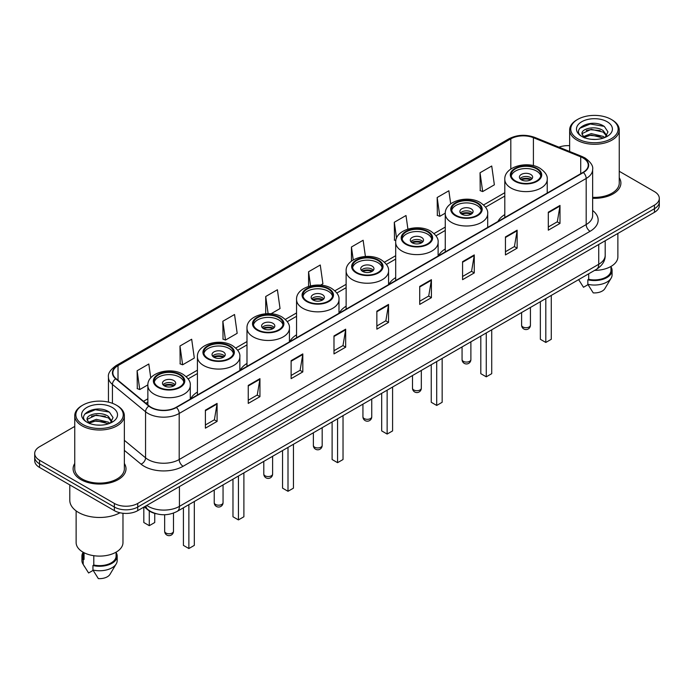 <?xml version="1.0" encoding="UTF-8"?>
<svg xmlns="http://www.w3.org/2000/svg" width="694" height="694" viewBox="0 0 694 694"><rect width="100%" height="100%" fill="white"/><g stroke="black" fill="none" stroke-linecap="round" stroke-linejoin="round"><path stroke-width="1.04" d="M197.426 392.049A29.209 16.864 0 0 0 190.581 398.963M246.986 363.43A29.209 16.864 0 0 0 240.141 370.344M296.555 334.812A29.209 16.864 0 0 0 289.71 341.726M346.124 306.193A29.209 16.864 0 0 0 339.279 313.107M395.693 277.583A29.209 16.864 0 0 0 388.848 284.488M445.262 248.964A29.209 16.864 0 0 0 438.417 255.869M504.798 214.585A29.209 16.864 0 0 0 497.954 221.499M156.254 513.76A16.535 9.543 180 0 1 148.369 510.264L144.257 506.872M74.752 426.411L39.541 446.745A16.535 9.543 0 0 0 34.7 453.494L34.7 460.695A16.535 9.543 0 0 0 39.541 467.444L114.363 510.637A16.535 9.543 0 0 0 137.742 510.637L654.459 212.312A16.535 9.543 0 0 0 659.3 205.563L659.3 201.963A16.535 9.543 0 0 1 654.459 208.712A16.535 9.543 0 0 0 659.3 201.963L659.3 198.363A16.535 9.543 0 0 0 654.459 191.613L619.248 171.288M34.7 453.494A16.535 9.543 0 0 0 39.541 460.243L114.363 503.436A16.535 9.543 0 0 0 137.742 503.436L137.742 507.036L654.459 208.712L137.742 507.036A16.535 9.543 0 0 1 114.363 507.036A16.535 9.543 0 0 0 137.742 507.036L137.742 510.637M39.541 460.243L39.541 463.844L114.363 507.036L39.541 463.844A16.535 9.543 0 0 1 34.7 457.094A16.535 9.543 0 0 0 39.541 463.844L39.541 467.444M74.752 463.479A26.45 15.268 0 0 0 73.104 468.788A26.45 15.268 0 0 0 80.851 479.589A26.45 15.268 0 0 0 109.678 482.903A26.45 15.268 0 0 0 126.004 468.788A26.45 15.268 0 0 0 124.356 463.479A26.45 15.268 0 0 1 126.004 468.788A26.45 15.268 0 0 1 109.678 482.903A26.45 15.268 0 0 1 80.851 479.589A26.45 15.268 0 0 1 73.104 468.788A26.45 15.268 0 0 1 74.752 463.479M583.064 157.963A17.636 10.184 180 0 1 588.234 165.155A17.636 10.184 180 0 1 583.064 172.355L176.085 407.326A17.636 10.184 180 0 1 149.167 405.964L116.045 378.655A17.636 10.184 180 0 1 112.862 372.817A17.636 10.184 180 0 1 118.023 365.617L510.819 138.835A17.636 10.184 180 0 1 533.408 137.698L580.713 156.818A17.636 10.184 180 0 1 583.064 157.963M583.376 157.781A18.079 10.436 0 0 0 580.965 156.61L533.66 137.49A18.079 10.436 0 0 0 510.515 138.653L117.711 365.434A18.079 10.436 0 0 0 115.69 378.803L148.811 406.111A18.079 10.436 0 0 0 176.397 407.508L583.376 172.537A18.079 10.436 0 0 0 583.376 157.781M205.389 410.163L205.389 428.163L217.083 421.414L217.083 403.414L205.389 410.163M205.389 424.971L214.394 419.766L217.031 404.012A4.407 2.542 -120 0 0 217.083 403.414M214.316 419.818L217.083 421.414M248.252 385.413L248.252 403.414L259.946 396.664L259.946 378.664L248.252 385.413M248.252 400.221L257.257 395.025L259.894 379.262A4.407 2.542 -120 0 0 259.946 378.664M257.179 395.068L259.946 396.664M291.116 360.663L291.116 378.664L302.81 371.915L302.81 353.914L291.116 360.663M291.116 375.471L300.12 370.275L302.766 354.513A4.407 2.542 -120 0 0 302.81 353.914M300.042 370.318L302.81 371.915M333.988 335.922L333.988 353.914L345.673 347.165L345.673 329.173L333.988 335.922M333.988 350.722L342.992 345.525L345.629 329.771A4.407 2.542 -120 0 0 345.673 329.173M342.905 345.569L345.673 347.165M548.312 212.182L548.312 230.182L559.997 223.433L559.997 205.433L548.312 212.182M548.312 226.981L557.317 221.785L559.954 206.031A4.407 2.542 -120 0 0 559.997 205.433M557.23 221.837L559.997 223.433M505.44 236.932L505.44 254.924L517.134 248.174L517.134 230.182L505.44 236.932M505.44 251.731L514.445 246.535L517.091 230.772A4.407 2.542 -120 0 0 517.134 230.182M514.367 246.578L517.134 248.174M462.577 261.673L462.577 279.673L474.271 272.924L474.271 254.924L462.577 261.673M462.577 276.481L471.582 271.285L474.219 255.522A4.407 2.542 -120 0 0 474.271 254.924M471.504 271.328L474.271 272.924M419.714 286.422L419.714 304.423L431.408 297.674L431.408 279.673L419.714 286.422M419.714 301.231L428.719 296.034L431.356 280.272A4.407 2.542 -120 0 0 431.408 279.673M428.64 296.078L431.408 297.674M376.851 311.172L376.851 329.173L388.536 322.424L388.536 304.423L376.851 311.172M376.851 325.98L385.855 320.775L388.493 305.022A4.407 2.542 -120 0 0 388.536 304.423M385.777 320.828L388.536 322.424M592.641 198.302A26.45 15.268 0 0 0 620.896 183.069A26.45 15.268 0 0 0 619.248 177.751A26.45 15.268 0 0 1 620.896 183.069A26.45 15.268 0 0 1 592.641 198.302M137.742 503.436L654.459 205.112A16.535 9.543 0 0 0 659.3 198.363M569.644 145.679A16.535 9.543 0 0 0 558.939 147.171M222.852 321.253L225.489 340.06L237.174 333.311L234.537 314.503L222.852 321.253L223.034 339.14M179.98 346.002L182.626 364.801L194.311 358.052L191.674 339.245L179.98 346.002L180.171 363.89M150.763 377.909L148.811 363.994L137.117 370.743L137.308 388.64M365.408 256.468L363.136 240.254L351.442 247.003L351.442 261.161M407.907 229.098L405.999 215.513L394.305 222.262L394.496 240.15M450.701 203.836L448.862 190.763L437.168 197.512L437.359 215.4M480.04 172.763L482.677 191.57L494.362 184.821L491.725 166.013L480.04 172.763L480.222 190.65M271.024 313.766L280.046 308.561L277.4 289.754L265.715 296.503L265.715 313.74M320.585 285.147L322.91 283.811L320.264 265.004L308.578 271.753L308.578 286.396M308.578 271.753L310.556 285.85M351.442 247.003L353.255 259.938M395.832 240.644L394.305 240.081M394.305 222.262L396.543 238.163M437.168 197.512L439.814 216.32L445.279 213.162M439.814 216.32L437.168 215.331M482.677 191.57L480.04 190.581M265.715 296.503L268.118 313.645M225.489 340.06L222.852 339.071M182.626 364.801L179.98 363.821M137.117 370.743L139.754 389.551L147.874 384.866M139.754 389.551L137.117 388.562M577.694 138.748A23.7 13.68 0 0 0 611.206 138.748A23.7 13.68 0 0 0 611.206 119.394L611.987 119.845A24.802 14.314 0 0 1 619.248 129.969A24.802 14.314 0 0 1 603.936 143.198A24.802 14.314 0 0 1 576.914 140.093A24.802 14.314 0 0 1 569.644 129.969A24.802 14.314 0 0 1 576.914 119.845L577.694 119.394A23.7 13.68 0 0 0 577.694 138.748M592.641 197.348A24.802 14.314 0 0 0 619.248 183.069L619.248 129.969M594.628 270.382A23.423 13.524 0 0 0 617.868 256.858L617.868 233.444M591.435 139.303L595.634 139.425M583.203 136.666L591.219 133.604L603.26 136.414L604.717 137.585M583.94 137.429L591.219 135.035L603.52 138.028M581.988 133.647L584.053 137.533M582.014 134.029C580.67 128.485 595.877 125.189 603.26 130.698L606.834 135.642M582.066 134.376L582.413 133.448L591.219 129.318L603.26 132.129L606.556 136.015M605.142 137.412L607.953 131.886L604.396 126.516C591.782 117.451 569.384 129.396 582.318 136.718L582.96 137.108M607.155 121.736A17.966 10.375 0 0 0 581.737 121.736A17.966 10.375 0 0 0 581.737 136.406A17.966 10.375 0 0 0 607.155 136.406A17.966 10.375 0 0 0 607.155 121.736M578.64 279.613L583.489 287.264L588.035 284.635M584.322 137.898L582.04 134.237M588.694 273.809L588.694 279.309A16.535 9.543 0 0 0 610.98 270.365L610.98 266.444M611.987 119.845L611.206 119.394A23.7 13.68 0 0 0 577.694 119.394M588.694 279.309L587.835 279.803L587.835 284.297L593.231 292.885A11.026 6.367 0 0 0 604.864 288.635L611.119 278.181A17.636 10.184 0 0 0 612.082 274.859L612.082 270.365A17.636 10.184 0 0 0 610.98 266.817M587.835 284.297A17.636 10.184 0 0 0 611.119 278.181M587.835 279.803A17.636 10.184 0 0 0 612.082 270.365M579.69 128.321L590.238 123.992L604.153 126.351M586.283 130.42L590.238 129.7L600.171 130.559M586.283 136.137L590.238 135.417L600.171 136.267M536.54 168.807A14.878 8.588 0 0 0 520.327 166.942A14.878 8.588 0 0 0 511.14 174.879A14.878 8.588 0 0 0 515.495 180.952A14.878 8.588 0 0 0 531.717 182.817A14.878 8.588 0 0 0 540.895 174.879A14.878 8.588 0 0 0 536.54 168.807M540.773 176.007A14.878 8.588 0 0 0 536.54 171.054A14.878 8.588 0 0 0 521.237 168.989A14.878 8.588 0 0 0 511.27 176.007M540.357 301.717L540.357 339.297L545.814 342.446L551.27 339.297L551.27 295.418M545.814 342.446L545.814 298.567M530.693 174.428A6.61 3.817 0 0 0 523.484 173.604A6.61 3.817 0 0 0 519.407 177.126A6.61 3.817 0 0 0 521.341 179.824A6.61 3.817 0 0 0 528.55 180.657A6.61 3.817 0 0 0 532.636 177.126A6.61 3.817 0 0 0 530.693 174.428M532.046 178.705A6.61 3.817 0 0 0 530.693 177.577A6.61 3.817 0 0 0 519.997 178.705M520.674 179.382A8.814 5.092 180 0 1 530.971 179.217L530.971 179.659M521.402 179.859A7.712 4.45 180 0 1 530.181 179.677L530.971 179.217M530.051 180.154L530.181 179.677M82.794 424.468A23.7 13.68 0 0 0 116.306 424.468A23.7 13.68 0 0 0 116.306 405.123L117.086 405.574A24.802 14.314 0 0 1 124.356 415.697A24.802 14.314 0 0 1 109.045 428.927A24.802 14.314 0 0 1 82.013 425.821A24.802 14.314 0 0 1 74.752 415.697A24.802 14.314 0 0 1 82.013 405.574L82.794 405.123A23.7 13.68 0 0 0 82.794 424.468M74.752 415.697L74.752 468.788A24.802 14.314 0 0 0 82.013 478.921A24.802 14.314 0 0 0 109.045 482.018A24.802 14.314 0 0 0 124.356 468.788L124.356 415.697M69.79 484.906L69.79 500.287A29.755 17.185 0 0 0 78.509 512.441A29.755 17.185 0 0 0 120.001 512.771M76.132 510.888L76.132 542.587A23.423 13.524 0 0 0 82.994 552.146A23.423 13.524 0 0 0 108.516 555.079A23.423 13.524 0 0 0 122.977 542.587L122.977 513.265M96.544 425.023L100.743 425.144M88.303 422.386L96.327 419.323L108.359 422.143L109.817 423.314M89.04 423.158L96.327 420.755L108.628 423.748M87.097 419.367L89.153 423.253M87.123 419.757C85.778 414.205 100.986 410.917 108.359 416.426L111.942 421.371M87.175 420.096L87.522 419.176L96.327 415.038L108.359 417.857L111.656 421.744M110.242 423.132L113.061 417.606L109.496 412.245C96.891 403.179 74.484 415.125 87.427 422.446L88.069 422.837M112.263 407.465A17.966 10.375 0 0 0 86.845 407.465A17.966 10.375 0 0 0 86.845 422.134A17.966 10.375 0 0 0 112.263 422.134A17.966 10.375 0 0 0 112.263 407.465M83.02 552.164L83.02 556.085A16.535 9.543 0 0 0 84.052 559.407L84.052 552.728M83.02 552.545A17.636 10.184 0 0 0 81.918 556.085L81.918 560.587A17.636 10.184 0 0 0 82.881 563.91A17.636 10.184 0 0 0 83.202 564.404L88.598 572.984L93.143 570.364M83.202 564.404L83.202 559.902L84.052 559.407M81.918 556.085A17.636 10.184 0 0 0 83.202 559.902M89.431 423.626L87.149 419.957M93.794 555.694L93.794 565.037A16.535 9.543 0 0 0 116.089 556.085L116.089 552.164M117.086 405.574L116.306 405.123A23.7 13.68 0 0 0 82.794 405.123M93.794 565.037L92.944 565.523L92.944 570.026L98.34 578.605A11.026 6.367 0 0 0 109.973 574.363L116.219 563.91A17.636 10.184 0 0 0 117.191 560.587L117.191 556.085A17.636 10.184 0 0 0 116.089 552.545M92.944 570.026A17.636 10.184 0 0 0 116.219 563.91M92.944 565.523A17.636 10.184 0 0 0 117.191 556.085M84.798 414.04L95.347 409.712L109.253 412.08M91.391 416.148L95.347 415.428L105.28 416.279M91.391 421.865L95.347 421.145L105.28 421.995M476.995 203.177A14.878 8.588 0 0 0 460.781 201.321A14.878 8.588 0 0 0 451.594 209.258A14.878 8.588 0 0 0 455.958 215.331A14.878 8.588 0 0 0 472.172 217.187A14.878 8.588 0 0 0 481.358 209.258A14.878 8.588 0 0 0 476.995 203.177M481.228 210.377A14.878 8.588 0 0 0 476.995 205.433A14.878 8.588 0 0 0 461.692 203.368A14.878 8.588 0 0 0 451.725 210.377M480.812 336.096L480.812 373.676L486.268 376.825L491.725 373.676L491.725 329.797M486.268 376.825L486.268 332.947M471.148 208.807A6.61 3.817 0 0 0 463.948 207.974A6.61 3.817 0 0 0 459.862 211.505A6.61 3.817 0 0 0 461.796 214.203A6.61 3.817 0 0 0 469.005 215.036A6.61 3.817 0 0 0 473.091 211.505A6.61 3.817 0 0 0 471.148 208.807M472.501 213.075A6.61 3.817 0 0 0 471.148 211.956A6.61 3.817 0 0 0 460.452 213.075M461.137 213.752A8.814 5.092 180 0 1 471.434 213.596L471.434 214.03M461.857 214.238A7.712 4.45 180 0 1 470.636 214.056L471.434 213.596M470.506 214.533L470.636 214.056M427.426 231.796A14.878 8.588 0 0 0 411.212 229.94A14.878 8.588 0 0 0 402.026 237.869A14.878 8.588 0 0 0 406.389 243.95A14.878 8.588 0 0 0 422.603 245.806A14.878 8.588 0 0 0 431.789 237.869A14.878 8.588 0 0 0 427.426 231.796M431.659 238.996A14.878 8.588 0 0 0 427.426 234.052A14.878 8.588 0 0 0 412.132 231.987A14.878 8.588 0 0 0 402.156 238.996M431.252 364.714L431.252 402.286L436.708 405.443L442.156 402.286L442.156 358.408M436.708 405.443L436.708 361.557M421.588 237.426A6.61 3.817 0 0 0 414.379 236.593A6.61 3.817 0 0 0 410.293 240.124A6.61 3.817 0 0 0 412.236 242.822A6.61 3.817 0 0 0 419.436 243.646A6.61 3.817 0 0 0 423.522 240.124A6.61 3.817 0 0 0 421.588 237.426M422.932 241.694A6.61 3.817 0 0 0 421.588 240.575A6.61 3.817 0 0 0 410.883 241.694M411.568 242.371A8.814 5.092 180 0 1 421.865 242.215L421.865 242.648M412.288 242.857A7.712 4.45 180 0 1 421.067 242.674L421.865 242.215M420.937 243.152L421.067 242.674M377.866 260.415A14.878 8.588 0 0 0 361.643 258.55A14.878 8.588 0 0 0 352.465 266.487A14.878 8.588 0 0 0 356.82 272.569A14.878 8.588 0 0 0 373.034 274.425A14.878 8.588 0 0 0 382.221 266.487A14.878 8.588 0 0 0 377.866 260.415M382.09 267.615A14.878 8.588 0 0 0 377.866 262.662A14.878 8.588 0 0 0 362.563 260.606A14.878 8.588 0 0 0 352.587 267.615M381.683 393.325L381.683 430.905L387.139 434.054L392.596 430.905L392.596 387.026M387.139 434.054L387.139 390.175M372.019 266.036A6.61 3.817 0 0 0 364.81 265.212A6.61 3.817 0 0 0 360.733 268.743A6.61 3.817 0 0 0 362.667 271.441A6.61 3.817 0 0 0 369.876 272.265A6.61 3.817 0 0 0 373.953 268.743A6.61 3.817 0 0 0 372.019 266.036M373.363 270.313A6.61 3.817 0 0 0 372.019 269.194A6.61 3.817 0 0 0 361.314 270.313M361.999 270.99A8.814 5.092 180 0 1 372.296 270.825L372.296 271.267M362.719 271.475A7.712 4.45 180 0 1 371.498 271.285L372.296 270.825M371.368 271.77L371.498 271.285M328.297 289.034A14.878 8.588 0 0 0 312.083 287.169A14.878 8.588 0 0 0 302.896 295.106A14.878 8.588 0 0 0 307.251 301.179A14.878 8.588 0 0 0 323.465 303.044A14.878 8.588 0 0 0 332.652 295.106A14.878 8.588 0 0 0 328.297 289.034M332.521 296.234A14.878 8.588 0 0 0 328.297 291.28A14.878 8.588 0 0 0 312.994 289.224A14.878 8.588 0 0 0 303.026 296.234M332.114 421.943L332.114 459.523L337.57 462.672L343.027 459.523L343.027 415.645M337.57 462.672L337.57 418.794M322.45 294.655A6.61 3.817 0 0 0 315.241 293.831A6.61 3.817 0 0 0 311.164 297.353A6.61 3.817 0 0 0 313.098 300.06A6.61 3.817 0 0 0 320.307 300.884A6.61 3.817 0 0 0 324.384 297.353A6.61 3.817 0 0 0 322.45 294.655M323.794 298.932A6.61 3.817 0 0 0 322.45 297.804A6.61 3.817 0 0 0 311.753 298.932M312.43 299.608A8.814 5.092 180 0 1 322.727 299.444L322.727 299.886M313.15 300.086A7.712 4.45 180 0 1 321.938 299.903L322.727 299.444M321.799 300.381L321.938 299.903M278.728 317.652A14.878 8.588 0 0 0 262.514 315.787A14.878 8.588 0 0 0 253.327 323.725A14.878 8.588 0 0 0 257.682 329.797A14.878 8.588 0 0 0 273.904 331.663A14.878 8.588 0 0 0 283.083 323.725A14.878 8.588 0 0 0 278.728 317.652M282.961 324.853A14.878 8.588 0 0 0 278.728 319.899A14.878 8.588 0 0 0 263.425 317.843A14.878 8.588 0 0 0 253.457 324.853M282.545 450.562L282.545 488.142L288.001 491.291L293.458 488.142L293.458 444.264M288.001 491.291L288.001 447.413M272.881 323.274A6.61 3.817 0 0 0 265.672 322.45A6.61 3.817 0 0 0 261.595 325.972A6.61 3.817 0 0 0 263.529 328.678A6.61 3.817 0 0 0 270.738 329.503A6.61 3.817 0 0 0 274.824 325.972A6.61 3.817 0 0 0 272.881 323.274M274.234 327.551A6.61 3.817 0 0 0 272.881 326.423A6.61 3.817 0 0 0 262.185 327.551M262.861 328.227A8.814 5.092 180 0 1 273.158 328.062L273.158 328.505M263.59 328.704A7.712 4.45 180 0 1 272.369 328.522L273.158 328.062M272.239 328.999L272.369 328.522M229.159 346.271A14.878 8.588 0 0 0 212.945 344.406A14.878 8.588 0 0 0 203.758 352.344A14.878 8.588 0 0 0 208.122 358.416A14.878 8.588 0 0 0 224.336 360.281A14.878 8.588 0 0 0 233.522 352.344A14.878 8.588 0 0 0 229.159 346.271M233.392 353.463A14.878 8.588 0 0 0 229.159 348.518A14.878 8.588 0 0 0 213.856 346.453A14.878 8.588 0 0 0 203.889 353.463M232.976 479.181L232.976 516.761L238.432 519.91L243.889 516.761L243.889 472.883M238.432 519.91L238.432 476.032M223.312 351.893A6.61 3.817 0 0 0 216.112 351.069A6.61 3.817 0 0 0 212.026 354.591A6.61 3.817 0 0 0 213.96 357.289A6.61 3.817 0 0 0 221.169 358.121A6.61 3.817 0 0 0 225.255 354.591A6.61 3.817 0 0 0 223.312 351.893M224.665 356.169A6.61 3.817 0 0 0 223.312 355.042A6.61 3.817 0 0 0 212.616 356.169M213.292 356.837A8.814 5.092 180 0 1 223.598 356.681L223.598 357.124M214.021 357.323A7.712 4.45 180 0 1 222.8 357.141L223.598 356.681M222.67 357.618L222.8 357.141M179.59 374.881A14.878 8.588 0 0 0 163.376 373.025A14.878 8.588 0 0 0 154.189 380.963A14.878 8.588 0 0 0 158.553 387.035A14.878 8.588 0 0 0 174.767 388.9A14.878 8.588 0 0 0 183.953 380.963A14.878 8.588 0 0 0 179.59 374.881M183.823 382.082A14.878 8.588 0 0 0 179.59 377.137A14.878 8.588 0 0 0 164.296 375.072A14.878 8.588 0 0 0 154.32 382.082M183.416 507.8L183.416 545.38L188.872 548.529L194.32 545.38L194.32 501.502M188.872 548.529L188.872 504.651M143.823 507.132L143.823 522.521L149.279 525.67L154.736 522.521L154.736 513.386M149.279 525.67L149.279 510.94M173.752 380.512A6.61 3.817 0 0 0 166.543 379.679A6.61 3.817 0 0 0 162.457 383.209A6.61 3.817 0 0 0 164.4 385.907A6.61 3.817 0 0 0 171.6 386.74A6.61 3.817 0 0 0 175.686 383.209A6.61 3.817 0 0 0 173.752 380.512M175.096 384.788A6.61 3.817 0 0 0 173.752 383.661A6.61 3.817 0 0 0 163.047 384.788M163.732 385.456A8.814 5.092 180 0 1 174.029 385.3L174.029 385.734M164.452 385.942A7.712 4.45 180 0 1 173.231 385.76L174.029 385.3M173.101 386.237L173.231 385.76M146.781 505.423A22.043 12.726 0 0 0 148.264 506.368A22.043 12.726 0 0 0 179.434 506.368L598.731 264.284A22.043 12.726 0 0 0 605.194 255.288C605.35 260.753 602.435 265.438 596.45 269.333L177.152 511.409A11.026 6.367 60 0 0 179.434 506.368L179.434 486.563M598.731 244.488L598.731 264.284A11.026 6.367 60 0 1 596.45 269.333M145.887 505.935A11.026 7.374 129.5 0 0 147.813 509.517L144.465 506.759M654.459 212.312L654.459 205.112M114.363 510.637L114.363 503.436M592.641 210.508A27.552 15.91 180 0 1 590.082 231.302L183.103 466.273A5.509 3.184 60 0 1 179.199 459.523L586.187 224.552A22.043 12.726 0 0 0 592.641 215.556L592.641 169.475A22.043 12.726 180 0 1 586.187 178.479A5.509 3.184 -120 0 0 583.376 172.537M183.103 466.273A27.552 15.91 180 0 1 144.135 466.273A27.552 15.91 180 0 1 141.047 464.147L124.356 450.389M148.811 406.111A5.509 3.687 129.5 0 0 145.558 411.75L145.558 457.823A22.043 12.726 0 0 0 148.03 459.523A22.043 12.726 0 0 0 179.199 459.523L179.199 413.451A22.043 12.726 180 0 1 145.558 411.75L112.437 384.433A22.043 12.726 180 0 1 108.446 377.137L108.446 402.112M592.641 169.475C593.379 166.04 590.846 162.196 585.042 157.954L582.145 156.549A5.509 2.585 112 0 0 580.965 156.61M582.145 156.549L534.84 137.429C525.714 134.194 517.047 134.662 508.849 138.835A5.509 3.184 60 0 1 510.515 138.653M117.711 365.434A5.509 3.184 -120 0 0 116.045 365.617C110.329 369.728 107.796 373.563 108.446 377.137M115.69 378.803A5.509 3.687 129.5 0 0 112.437 384.433L112.437 403.309M534.84 137.429A5.509 2.585 112 0 0 533.66 137.49M176.397 407.508A5.509 3.184 60 0 1 179.199 413.451L586.187 178.479L586.187 224.552A5.509 3.184 60 0 0 590.082 231.302M124.356 440.334L145.558 457.823A5.509 3.687 -50.5 0 1 141.047 464.147M118.023 365.617L118.023 380.286M580.713 156.818L580.713 173.717M533.408 137.698L533.408 165.666M510.819 138.835L510.819 169.041M504.798 192.706L483.588 204.956M445.262 227.085L434.028 233.574M395.693 255.704L384.459 262.185M346.124 284.323L334.89 290.803M296.555 312.933L285.321 319.422M246.986 341.552L235.752 348.041M197.426 370.171L186.192 376.66M147.857 398.79L143.511 401.297M376.851 311.745L388.493 305.022M419.714 286.995L431.356 280.272M462.577 262.245L474.219 255.522M505.44 237.495L517.091 230.772M548.312 212.754L559.954 206.031M333.988 336.486L345.629 329.771M291.116 361.236L302.766 354.513M248.252 385.985L259.894 379.262M205.389 410.735L217.031 404.012M514.913 181.29A15.71 9.065 0 0 0 537.121 181.29A15.71 9.065 0 0 0 537.121 168.469A15.71 9.065 0 0 0 514.913 168.469A15.71 9.065 0 0 0 514.913 181.29M547.236 193.045L547.236 179.382A21.219 12.249 180 0 1 534.137 190.694A21.219 12.249 180 0 1 511.018 188.039A21.219 12.249 180 0 1 504.798 179.382L504.798 217.543M522.903 326.969A4.407 2.542 180 0 1 521.61 325.165A4.407 4.407 0 0 0 528.221 328.982A4.407 4.407 0 0 0 530.424 325.165A4.407 2.542 180 0 1 529.14 326.969A4.407 2.542 180 0 1 522.903 326.969M455.368 215.669A15.71 9.065 0 0 0 477.585 215.669A15.71 9.065 0 0 0 477.585 202.839A15.71 9.065 0 0 0 455.368 202.839A15.71 9.065 0 0 0 455.368 215.669M487.691 227.424L487.691 213.752A21.219 12.249 180 0 1 474.592 225.073A21.219 12.249 180 0 1 451.473 222.418A21.219 12.249 180 0 1 445.262 213.752L445.262 251.922M463.358 361.34A4.407 2.542 180 0 1 462.065 359.544A4.407 4.407 0 0 0 468.684 363.361A4.407 4.407 0 0 0 470.888 359.544A4.407 2.542 180 0 1 469.595 361.34A4.407 2.542 180 0 1 463.358 361.34M405.799 244.288A15.71 9.065 0 0 0 428.016 244.288A15.71 9.065 0 0 0 428.016 231.458A15.71 9.065 0 0 0 405.799 231.458A15.71 9.065 0 0 0 405.799 244.288M438.122 256.043L438.122 242.371A21.219 12.249 180 0 1 425.032 253.692A21.219 12.249 180 0 1 401.904 251.037A21.219 12.249 180 0 1 395.693 242.371L395.693 280.541M413.789 389.959A4.407 2.542 180 0 1 412.496 388.163A4.407 4.407 0 0 0 419.115 391.98A4.407 4.407 0 0 0 421.319 388.163A4.407 2.542 180 0 1 420.026 389.959A4.407 2.542 180 0 1 413.789 389.959M356.239 272.898A15.71 9.065 0 0 0 378.447 272.898A15.71 9.065 0 0 0 378.447 260.077A15.71 9.065 0 0 0 356.239 260.077A15.71 9.065 0 0 0 356.239 272.898M388.562 284.661L388.562 270.99A21.219 12.249 180 0 1 375.463 282.311A21.219 12.249 180 0 1 352.335 279.647A21.219 12.249 180 0 1 346.124 270.99L346.124 309.16M364.22 418.577A4.407 2.542 180 0 1 362.936 416.782A4.407 4.407 0 0 0 369.546 420.599A4.407 4.407 0 0 0 371.75 416.782A4.407 2.542 180 0 1 370.457 418.577A4.407 2.542 180 0 1 364.22 418.577M306.67 301.517A15.71 9.065 0 0 0 328.878 301.517A15.71 9.065 0 0 0 328.878 288.695A15.71 9.065 0 0 0 306.67 288.695A15.71 9.065 0 0 0 306.67 301.517M338.993 313.272L338.993 299.608A21.219 12.249 180 0 1 325.894 310.921A21.219 12.249 180 0 1 302.775 308.266A21.219 12.249 180 0 1 296.555 299.608L296.555 337.77M314.66 447.196A4.407 2.542 180 0 1 313.367 445.392A4.407 4.407 0 0 0 319.977 449.218A4.407 4.407 0 0 0 322.181 445.392A4.407 2.542 180 0 1 320.888 447.196A4.407 2.542 180 0 1 314.66 447.196M257.101 330.136A15.71 9.065 0 0 0 279.309 330.136A15.71 9.065 0 0 0 279.309 317.314A15.71 9.065 0 0 0 257.101 317.314A15.71 9.065 0 0 0 257.101 330.136M289.424 341.89L289.424 328.227A21.219 12.249 180 0 1 276.325 339.539A21.219 12.249 180 0 1 253.206 336.885A21.219 12.249 180 0 1 246.986 328.227L246.986 366.389M265.091 475.815A4.407 2.542 180 0 1 263.798 474.011A4.407 4.407 0 0 0 270.408 477.828A4.407 4.407 0 0 0 272.612 474.011A4.407 2.542 180 0 1 271.328 475.815A4.407 2.542 180 0 1 265.091 475.815M207.532 358.755A15.71 9.065 0 0 0 229.749 358.755A15.71 9.065 0 0 0 229.749 345.933A15.71 9.065 0 0 0 207.532 345.933A15.71 9.065 0 0 0 207.532 358.755M239.855 370.509L239.855 356.837A21.219 12.249 180 0 1 226.756 368.158A21.219 12.249 180 0 1 203.637 365.504A21.219 12.249 180 0 1 197.426 356.837L197.426 395.007M215.522 504.434A4.407 2.542 180 0 1 214.229 502.63A4.407 4.407 0 0 0 220.839 506.447A4.407 4.407 0 0 0 223.052 502.63A4.407 2.542 180 0 1 221.759 504.434A4.407 2.542 180 0 1 215.522 504.434M157.963 387.373A15.71 9.065 0 0 0 180.18 387.373A15.71 9.065 0 0 0 180.18 374.552A15.71 9.065 0 0 0 157.963 374.552A15.71 9.065 0 0 0 157.963 387.373M190.286 399.128L190.286 385.456A21.219 12.249 180 0 1 177.196 396.777A21.219 12.249 180 0 1 154.068 394.123A21.219 12.249 180 0 1 147.857 385.456L147.857 404.88M165.953 533.044A4.407 2.542 180 0 1 164.66 531.248A4.407 4.407 0 0 0 171.279 535.065A4.407 4.407 0 0 0 173.483 531.248A4.407 2.542 180 0 1 172.19 533.044A4.407 2.542 180 0 1 165.953 533.044M177.152 511.409C168.286 515.868 159.412 515.868 150.546 511.409L147.813 509.517M605.194 255.288L605.194 240.757M508.849 138.835L116.045 365.617M504.798 196.064L485.54 207.185M445.262 230.443L435.971 235.795M395.693 259.053L386.411 264.414M346.124 287.672L336.842 293.033M296.555 316.291L287.273 321.652M246.986 344.909L237.704 350.27M197.426 373.528L188.135 378.889M147.857 402.147L145.905 403.275M579.568 281.174L578.631 279.621M569.644 151.5L569.644 129.969M547.236 179.382C547.705 175.643 545.25 171.912 539.88 168.191C527.371 160.453 504.07 166.664 504.798 179.382M530.424 307.451L530.424 325.165M521.61 312.543L521.61 325.165M84.677 566.903L82.881 563.91M487.691 213.752C488.16 210.022 485.705 206.292 480.335 202.57C467.825 194.832 444.524 201.043 445.262 213.752M470.888 341.83L470.888 359.544M462.065 346.913L462.065 359.544M438.122 242.371C438.591 238.641 436.136 234.91 430.766 231.189C418.265 223.451 394.955 229.653 395.693 242.371M421.319 370.44L421.319 388.163M412.496 375.532L412.496 388.163M388.562 270.99C389.022 267.251 386.575 263.529 381.206 259.808C368.696 252.061 345.386 258.272 346.124 270.99M371.75 399.059L371.75 416.782M362.936 404.151L362.936 416.782M338.993 299.608C339.453 295.87 337.006 292.148 331.637 288.426C319.127 280.68 295.817 286.891 296.555 299.608M322.181 427.678L322.181 445.392M313.367 432.77L313.367 445.392M289.424 328.227C289.892 324.488 287.437 320.758 282.068 317.037C269.558 309.298 246.257 315.51 246.986 328.227M272.612 456.296L272.612 474.011M263.798 461.389L263.798 474.011M239.855 356.837C240.324 353.107 237.869 349.377 232.499 345.655C219.989 337.917 196.688 344.129 197.426 356.837M223.052 484.915L223.052 502.63M214.229 490.007L214.229 502.63M190.286 385.456C190.755 381.726 188.3 377.996 182.93 374.274C170.429 366.536 147.119 372.747 147.857 385.456M173.483 513.109L173.483 531.248M164.66 514.74L164.66 531.248"/></g></svg>
